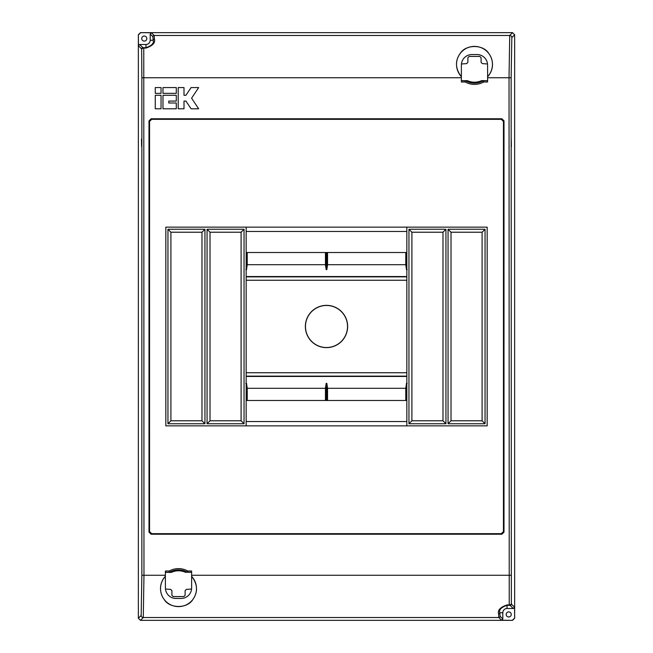 <?xml version="1.0" encoding="UTF-8"?>
<svg xmlns="http://www.w3.org/2000/svg" width="653" height="653" viewBox="0 0 653 653"><rect width="100%" height="100%" fill="white"/><g stroke="black" fill="none" stroke-linecap="round" stroke-linejoin="round"><path stroke-width="0.98" d="M305.359 326.5A21.141 21.141 0 0 0 326.5 347.641A21.141 21.141 0 0 0 347.641 326.5A21.141 21.141 0 0 0 326.5 305.359A21.141 21.141 0 0 0 305.359 326.5M305.473 326.5A21.027 21.027 0 0 0 326.5 347.527A21.027 21.027 0 0 0 347.527 326.5A21.027 21.027 0 0 0 326.5 305.473A21.027 21.027 0 0 0 305.473 326.5M461.434 63.978L466.609 63.619L467.883 62.353L467.883 57.701L469.148 56.427L479.816 56.427L481.081 57.701L481.081 62.353L482.355 63.619L487.53 63.978M191.566 589.022L186.391 589.381L185.117 590.647L185.117 595.299L183.852 596.573L173.184 596.573L171.919 595.299L171.919 590.647L170.645 589.381L165.47 589.022M246.165 231.48L406.835 231.48M325.447 252.507L247.226 252.507L247.226 264.702L325.447 264.702L325.447 252.507L406.835 252.507M325.447 264.702L326.149 269.632L326.851 269.632L327.553 264.702L405.774 264.702L405.774 252.507M327.553 264.702L327.553 252.507M406.835 400.493L247.226 400.493L247.226 388.298L246.524 383.368L245.814 383.368M325.447 400.493L325.447 388.298L247.226 388.298M405.774 400.493L405.774 388.298L327.553 388.298L326.851 383.368L326.149 383.368L325.447 388.298M327.553 400.493L327.553 388.298M246.165 421.52L406.835 421.52M509.234 605.307L511.356 604.058L514.54 607.241L514.646 618.236L514.646 34.764L512.532 32.65L140.468 32.65L138.354 34.764L138.354 618.236L141.17 615.42L141.856 575.26L141.856 77.74L141.644 48.942L138.46 45.759L138.354 34.764L138.354 618.236L140.468 620.35L512.532 620.35L501.545 620.236L498.835 617.534L498.557 613.902C497.537 610.171 500.361 607.176 507.038 604.931L509.234 604.931L509.03 77.74L509.715 35.466L512.532 32.65L140.468 32.65L151.455 32.764L154.165 35.466L154.443 39.098C155.463 42.829 152.639 45.824 145.962 48.069L143.766 48.069L143.97 575.26L143.285 617.534L140.468 620.35L512.532 620.35L514.646 618.236L514.646 34.764L511.83 37.58L511.144 77.74L511.356 604.058A1.265 1.265 135 0 1 510.083 605.331L507.038 605.307C501.218 607.331 498.81 609.804 499.823 612.743L500.1 616.261L502.81 618.971L501.545 620.236M247.226 400.493L246.165 400.493M246.165 252.507L247.226 252.507M245.814 269.632L246.524 269.632L247.226 264.702M405.774 264.702L406.476 269.632L407.186 269.632M407.186 383.368L406.476 383.368L405.774 388.298M165.413 576.281L165.413 576.346A17.966 17.966 0 0 0 164.172 599.462C161.822 596.393 160.597 592.793 160.499 588.639C160.507 584.011 162.132 579.888 165.38 576.281L165.413 571.008L169.266 571.008L169.878 572.11L171.6 572.265A16.896 16.896 0 0 1 185.436 572.265L187.158 572.11A1.265 1.224 86.1 0 0 187.77 572.273L191.623 572.387M487.587 76.719L487.587 76.654A17.966 17.966 0 0 0 488.828 53.538C491.178 56.607 492.403 60.207 492.501 64.361C492.493 68.989 490.868 73.112 487.62 76.719L487.587 81.992L483.734 81.992L483.122 80.89L481.4 80.735A16.896 16.896 0 0 1 467.564 80.735L461.377 80.613M503.594 139.195L503.724 146.599L503.594 139.195M511.25 139.195L511.381 146.599L511.25 139.195M141.489 139.195L141.619 146.599L141.489 139.195M149.153 139.195L149.276 146.599L149.153 139.195M511.266 614.432A2.539 2.539 0 0 1 508.728 616.971A2.539 2.539 0 0 1 506.189 614.432A2.539 2.539 0 0 1 508.728 611.894A2.539 2.539 0 0 1 511.266 614.432M146.811 38.568A2.539 2.539 0 0 1 144.272 41.106A2.539 2.539 0 0 1 141.734 38.568A2.539 2.539 0 0 1 144.272 36.029A2.539 2.539 0 0 1 146.811 38.568M487.62 76.719L487.587 65.104A10.57 10.57 0 0 0 477.017 54.534L471.948 54.534A10.57 10.57 0 0 0 461.377 65.104L461.377 81.992L465.23 81.992L465.842 80.89A1.265 1.224 -93.9 0 0 465.23 80.727L467.001 80.613M165.413 572.387L171.037 572.387L165.413 572.273M185.999 572.387L185.436 572.265M171.6 572.265L171.037 572.387M487.587 80.613L481.4 80.735M481.963 80.613L487.587 80.727M467.564 80.735L465.842 80.89A17.819 17.819 0 0 0 483.122 80.89A1.265 1.224 -86.1 0 1 483.734 80.727L483.734 81.992A19.076 19.076 0 0 1 465.23 81.992L465.23 80.727L461.377 80.727M169.878 572.11A1.265 1.224 93.9 0 1 169.266 572.273L169.266 571.008A19.076 19.076 0 0 1 187.77 571.008L187.158 572.11A17.819 17.819 0 0 0 169.878 572.11M165.38 576.281L165.413 587.896A10.57 10.57 0 0 0 175.983 598.466L181.052 598.466A10.57 10.57 0 0 0 191.623 587.896L191.623 571.008L187.77 571.008L187.77 572.273L191.623 572.273M191.623 576.281L191.656 576.281C197.704 584.353 198.112 592.075 192.864 599.462C187.419 608.784 169.633 608.816 164.172 599.462A17.966 17.966 0 0 0 192.864 599.462A17.966 17.966 0 0 0 191.623 576.346L191.656 576.281M461.377 76.719L461.345 76.719C455.296 68.647 454.888 60.925 460.136 53.538C465.581 44.216 483.367 44.184 488.828 53.538A17.966 17.966 0 0 0 460.136 53.538A17.966 17.966 0 0 0 461.377 76.654L461.345 76.719M149.553 121.442L148.998 120.887L148.998 532.113L149.553 531.558L151.667 533.672L501.333 533.672L503.447 531.558L503.447 121.442L501.333 119.328L151.667 119.328L149.553 121.442L149.553 531.558M148.998 120.887L151.112 118.773L151.667 119.328M501.333 119.328L501.888 118.773L151.112 118.773M501.888 118.773L504.002 120.887L503.447 121.442M503.447 531.558L504.002 532.113L504.002 120.887M504.002 532.113L501.888 534.227L501.333 533.672M151.667 533.672L151.112 534.227L501.888 534.227M151.112 534.227L148.998 532.113M485.048 423.748L485.048 229.252L448.056 229.252L448.056 423.748L485.048 423.748L482.094 420.785L482.094 232.215L485.048 229.252M406.835 425.862L406.835 227.138M445.942 229.252L408.949 229.252L408.949 423.748L445.942 423.748L445.942 229.252L442.987 232.215L411.904 232.215L408.949 229.252M167.952 423.748L204.944 423.748L204.944 229.252L167.952 229.252L167.952 423.748L170.906 420.785L201.981 420.785L204.944 423.748M246.165 227.138L246.165 425.862M207.058 229.252L207.058 423.748L244.051 423.748L244.051 229.252L207.058 229.252L210.013 232.215L210.013 420.785L207.058 423.748M165.838 227.138L165.838 425.862L487.162 425.862L487.162 227.138L165.838 227.138M138.46 34.878L140.575 32.764M143.766 47.693L141.644 48.942A1.265 1.265 -45 0 1 142.917 47.669L145.962 47.693C151.782 45.669 154.19 43.196 153.177 40.257L152.9 36.739L150.19 34.029L151.455 32.764M514.54 618.122L512.425 620.236M514.54 607.241L513.266 608.514L507.038 608.514A4.228 4.228 0 0 0 502.81 612.743L502.81 618.971M138.46 45.759L139.734 44.486L145.962 44.486A4.228 4.228 0 0 0 150.19 40.257L150.19 34.029M498.557 613.902A1.265 1.159 -2.3 0 0 499.823 612.743L502.81 612.743M154.443 39.098A1.265 1.159 177.7 0 0 153.177 40.257L150.19 40.257M201.981 420.785L201.981 232.215L204.944 229.252M201.981 232.215L170.906 232.215L167.952 229.252M170.906 232.215L170.906 420.785M482.094 232.215L451.019 232.215L448.056 229.252M451.019 232.215L451.019 420.785L448.056 423.748M451.019 420.785L482.094 420.785M210.013 420.785L241.096 420.785L244.051 423.748M241.096 420.785L241.096 232.215L244.051 229.252M241.096 232.215L210.013 232.215M411.904 232.215L411.904 420.785L408.949 423.748M411.904 420.785L442.987 420.785L445.942 423.748M442.987 420.785L442.987 232.215M155.267 87.575L155.267 93.363L161.046 93.363L161.046 87.575L155.267 87.575M198.659 87.575L191.076 87.575L185.934 95.289L183.999 95.289L183.999 87.575L178.212 87.575L178.212 108.79L183.999 108.79L183.999 101.076L185.934 101.076L191.076 108.79L198.659 108.79L191.59 98.187L198.659 87.575M162.981 87.575L162.981 93.363L176.286 93.363L176.286 87.575L162.981 87.575M155.267 95.289L155.267 108.79L161.046 108.79L161.046 95.289L155.267 95.289M162.981 95.289L162.981 108.79L176.286 108.79L176.286 103.003L168.768 103.003L168.768 101.076L176.286 101.076L176.286 95.289L162.981 95.289M246.165 372.757L406.835 372.757M406.835 280.243L246.165 280.243M246.165 376.463L406.835 376.463M406.835 376.136L246.165 376.136M406.835 276.537L246.165 276.537M246.165 276.864L406.835 276.864M326.851 400.493L326.851 383.368M326.149 400.493L326.149 383.368M406.476 400.493L406.476 383.368M246.524 400.493L246.524 383.368M326.149 269.632L326.149 252.507M326.851 269.632L326.851 252.507M406.476 269.632L406.476 252.507M246.524 269.632L246.524 252.507M500.1 616.261A1.265 1.265 -45 0 1 498.835 617.534L143.285 617.534A2.114 2.114 -135 0 1 141.17 615.42M191.623 575.26L511.144 575.26M141.856 575.26L165.413 575.26M152.9 36.739A1.265 1.265 135 0 1 154.165 35.466L509.715 35.466A2.114 2.114 -135 0 1 511.83 37.58M461.377 77.74L141.856 77.74M511.144 77.74L487.587 77.74M513.266 608.514L510.083 605.331M507.038 604.931L507.038 608.514M139.734 44.486L142.917 47.669M145.962 48.069L145.962 44.486"/></g></svg>
